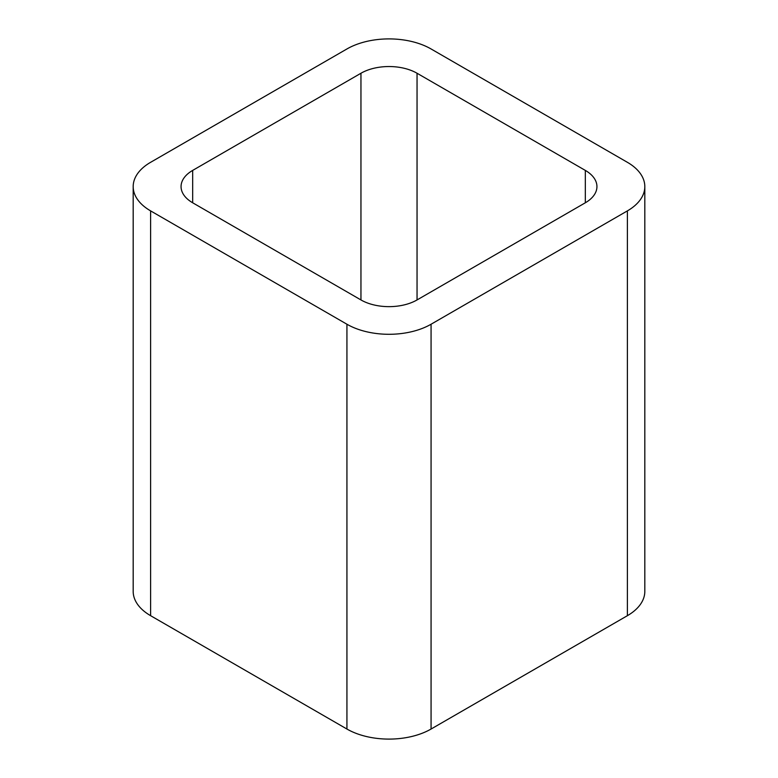 <?xml version="1.0" encoding="UTF-8"?>
<svg xmlns="http://www.w3.org/2000/svg" width="778" height="778" viewBox="0 0 778 778"><rect width="100%" height="100%" fill="white"/><g stroke="black" fill="none" stroke-linecap="round" stroke-linejoin="round"><path stroke-width="1.17" d="M150.611 615.69L346.93 729.035A59.498 34.349 0 0 0 431.07 729.035L627.389 615.69L627.389 210.887L431.07 324.231A59.498 34.349 0 0 1 346.93 324.231L150.611 210.887A59.498 34.349 0 0 1 133.184 186.594L133.184 591.406A59.498 34.349 0 0 0 150.611 615.69L150.611 210.887M627.389 210.887A59.498 34.349 0 0 0 644.816 186.594A59.498 34.349 0 0 0 627.389 162.31L431.07 48.965A59.498 34.349 0 0 0 346.93 48.965L150.611 162.31A59.498 34.349 0 0 0 133.184 186.594M627.389 615.69A59.498 34.349 0 0 0 644.816 591.406L644.816 186.594M417.047 73.249L585.319 170.401A39.659 22.902 0 0 1 596.94 186.594A39.659 22.902 0 0 1 585.319 202.786L417.047 299.938L417.047 73.249A39.659 22.902 0 0 0 360.953 73.249L192.681 170.401A39.659 22.902 0 0 0 181.06 186.594A39.659 22.902 0 0 0 192.681 202.786L192.681 170.401M192.681 202.786L360.953 299.938A39.659 22.902 0 0 0 417.047 299.938M431.07 729.035L431.07 324.231M346.93 729.035L346.93 324.231M585.319 202.786L585.319 170.401M360.953 299.938L360.953 73.249"/></g></svg>
